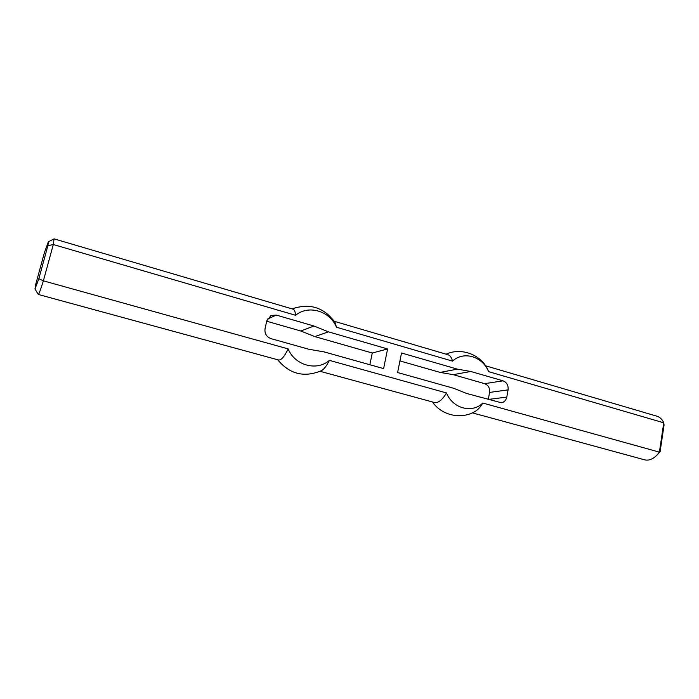 <?xml version="1.0" encoding="UTF-8"?>
<svg xmlns="http://www.w3.org/2000/svg" width="699" height="699" viewBox="0 0 699 699"><rect width="100%" height="100%" fill="white"/><g stroke="black" fill="none" stroke-linecap="round" stroke-linejoin="round"><path stroke-width="1.05" d="M369.858 364.738L372.279 353.012L387.596 348.95L328.434 331.842L314.803 336.586L300.806 330.994L266.73 321.234M372.279 353.012L314.803 336.586M387.596 348.95L383.602 368.6L324.109 351.885L308.914 349.273L270.985 338.639C266.415 336.857 264.44 333.502 265.061 328.582L266.852 320.719L271.063 315.45L276.306 315.092L313.991 326.022L328.434 331.842M457.347 369.133L401.523 352.986L397.6 372.532L453.721 388.294L466.67 393.476L501.323 402.746C504.224 402.222 506.041 400.344 506.784 397.102L508.077 389.876C508.479 385.394 506.792 382.379 503.027 380.824L470.776 371.475L457.347 369.133L440.152 372.418L453.232 374.664L484.66 383.672C488.339 385.166 489.982 388.085 489.58 392.427L488.278 399.531M440.152 372.418L399.933 360.92M47.881 245.716L38.856 278.674L34.994 288.984L35.666 284.572L44.43 252.592L48.371 241.784L47.881 245.716L53.299 244.519L54.068 238.866L48.371 241.784M34.994 288.984L38.314 294.462C38.882 294.279 40.577 289.736 43.382 280.841L53.299 244.519L295.616 315.293C295.301 311.658 294.393 309.605 292.898 309.115L54.068 238.866M38.856 278.674L43.382 280.841L288.137 348.897C294.961 365.568 316.944 371.422 329.378 360.369C326.66 365.848 324.03 369.273 321.488 370.645C304.222 377.844 289.622 374.21 277.678 359.749M38.314 294.462L278.49 359.968C281.181 360.396 284.406 356.7 288.137 348.897M313.991 326.022L300.806 330.994M334.279 321.287L447.902 354.708C450.069 355.389 451.615 357.53 452.533 361.121L336.472 327.219C329.937 310.994 308.495 304.484 295.616 315.293M336.472 327.219L335.109 322.589C324.187 307.403 309.849 302.833 292.095 308.879M452.533 361.121C463.664 350.688 482.59 356.438 488.566 371.641L663.753 422.808L664.05 425.062L660.109 451.641L657.121 454.935L659.402 452.148L663.753 422.808C662.154 419.304 659.891 417.102 656.964 416.211L485.7 365.83M660.109 451.641L659.402 452.148L482.808 403.035C472.052 413.677 452.699 408.513 446.469 392.934L329.378 360.369M472.367 412.856L644.6 459.828C648.768 460.833 652.936 459.199 657.121 454.935M432.515 401.977C441.619 415.556 461.523 419.881 475.46 411.23C478.046 409.658 480.493 406.932 482.808 403.035M470.776 371.475L453.232 374.664M488.566 371.641L487.483 368.836C480.152 354.148 460.947 347.386 446.067 354.175M320.098 371.318L434.359 402.484C438.221 403.244 442.257 400.055 446.469 392.934M276.306 315.092L267.402 319.111M503.027 380.824L484.66 383.672M508.077 389.876L489.58 392.427M506.784 397.102L488.295 399.426"/></g></svg>
